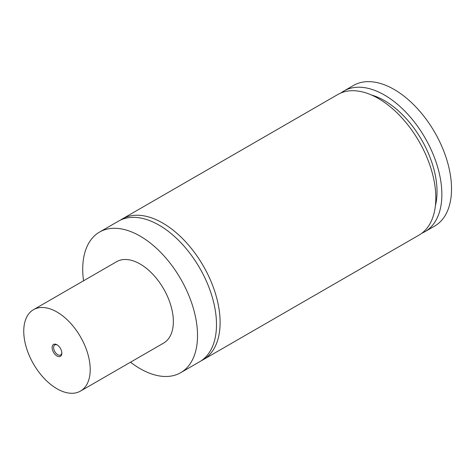<?xml version="1.0" encoding="UTF-8"?>
<svg xmlns="http://www.w3.org/2000/svg" width="475" height="475" viewBox="0 0 475 475"><rect width="100%" height="100%" fill="white"/><g stroke="black" fill="none" stroke-linecap="round" stroke-linejoin="round"><path stroke-width="0.71" d="M421.913 233.166A81.177 46.865 -120 0 0 425.048 231.616L434.714 226.035A81.177 46.865 -120 0 0 447.159 160.989A81.177 46.865 -120 0 0 394.125 89.454A81.177 46.865 -120 0 0 353.543 85.435L343.87 91.016A81.177 46.865 -120 0 0 340.967 92.957M425.048 231.616A81.177 46.865 -120 0 0 437.493 166.571A81.177 46.865 -120 0 0 384.459 95.036A81.177 46.865 -120 0 0 343.87 91.016M435.397 205.728A74.338 42.922 -120 0 0 384.459 100.623A74.338 42.922 -120 0 0 371.468 95M201.453 360.614A81.177 46.865 -120 0 0 203.306 359.64L419.003 235.107A81.177 46.865 -120 0 0 431.448 170.062A81.177 46.865 -120 0 0 378.421 98.527A81.177 46.865 -120 0 0 337.832 94.507L122.128 219.04A81.177 46.865 -120 0 0 120.359 220.157M203.306 359.64A81.177 46.865 -120 0 0 215.745 294.595A81.177 46.865 -120 0 0 162.717 223.06A81.177 46.865 -120 0 0 122.128 219.04M130.524 362.193A81.177 46.865 -120 0 0 140.119 368.665A81.177 46.865 -120 0 0 180.708 372.685L199.678 361.73A81.177 46.865 -120 0 0 212.123 296.685A81.177 46.865 -120 0 0 159.089 225.156A81.177 46.865 -120 0 0 118.507 221.13L99.53 232.085A81.177 46.865 -120 0 0 83.529 280.79M180.708 372.685A81.177 46.865 -120 0 0 193.153 307.64A81.177 46.865 -120 0 0 140.119 236.105A81.177 46.865 -120 0 0 99.53 232.085M80.477 391.085L163.62 343.087A46.995 27.134 -120 0 0 170.822 305.425A46.995 27.134 -120 0 0 140.119 264.017A46.995 27.134 -120 0 0 116.624 261.689L33.482 309.688A46.995 27.134 60 0 1 56.982 312.016A46.995 27.134 60 0 1 87.685 353.43A46.995 27.134 60 0 1 80.477 391.085A46.995 27.134 60 0 1 33.482 363.951A46.995 27.134 60 0 1 33.482 309.688M56.982 356.001A6.876 3.972 -120 0 0 61.845 353.192A6.876 3.972 -120 0 0 56.982 344.767L56.982 344.767A6.876 3.972 -120 0 0 52.119 347.575A6.876 3.972 -120 0 0 56.982 356.001M57.374 345.016A5.813 3.355 -120 0 0 54.833 344.915A5.813 3.355 -120 0 0 53.942 349.576A5.813 3.355 -120 0 0 57.736 354.694A5.813 3.355 -120 0 0 60.64 354.979A5.813 3.355 -120 0 0 61.827 352.729"/></g></svg>
